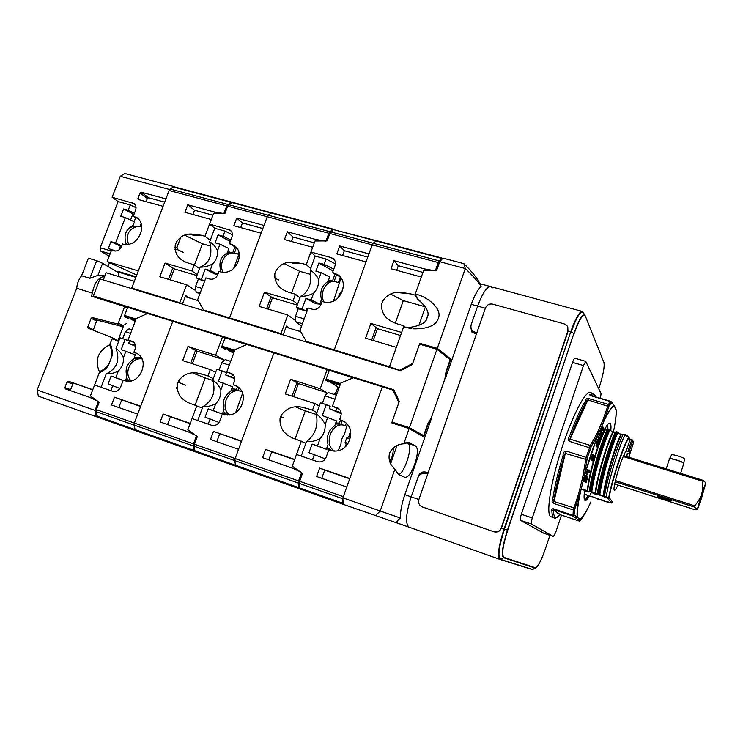 <?xml version="1.0" encoding="UTF-8"?>
<svg xmlns="http://www.w3.org/2000/svg" width="743" height="743" viewBox="0 0 743 743"><rect width="100%" height="100%" fill="white"/><g stroke="black" fill="none" stroke-linecap="round" stroke-linejoin="round"><path stroke-width="1.11" d="M476.709 333.124L472.752 331.034C470.988 329.14 470.505 326.901 471.294 324.329L477.638 306.107C482.513 293.011 486.934 286.529 490.882 286.659C486.934 286.529 482.513 293.011 477.638 306.107L485.355 308.252M427.81 473.82L425.897 473.365C422.089 472.808 419.368 474.359 417.752 478.009L411.185 496.863C405.827 513.859 405.149 523.973 409.142 527.196L499.816 559.358M472.966 331.304L476.43 333.923M592.515 496.788L590.146 496.593L592.264 496.733L605.461 501.59L611.517 502.974L607.737 498.293L598.691 494.717L594.103 493.826L590.648 491.727C592.152 482.021 594.744 470.941 598.44 458.496C602.174 446.162 605.666 436.522 608.916 429.584L608.303 429.398C605.053 436.327 601.551 445.967 597.818 458.31C594.131 470.728 591.539 481.808 590.035 491.532L587.667 491.039C588.985 474.647 599.62 439.791 605.239 429.946L605.963 429.593M612.826 502.5L609.167 497.587L607.737 498.293L608.693 498.014C611.155 481.956 622.792 446.645 628.764 437.014L623.071 434.525C616.783 447.444 606.845 479.774 604.523 496.175L598.709 494.346C600.27 484.631 602.898 473.532 606.585 461.059C610.319 448.688 613.783 439.011 616.969 432.036L616.356 431.85C613.17 438.807 609.706 448.475 605.972 460.855C602.276 473.319 599.657 484.417 598.096 494.141L595.663 493.64C597.121 477.247 607.746 442.299 613.216 432.38L609.037 429.426M584.109 495.507L584.592 494.234L586.571 494.847M594.103 493.826L595.208 493.445L591.753 491.662L588.419 491.977L586.125 491.234L587.211 490.854C588.911 477.052 592.728 461.598 598.663 444.472M605.824 429.63L604.533 429.194L605.582 429.695L608.424 429.24L605.239 429.946L604.365 429.5M602.127 496.426L603.232 496.055C604.848 479.634 615.473 444.602 620.786 434.655L617.127 431.887L613.216 432.38L613.811 432.036L612.492 431.618M621.826 434.497L620.507 434.061M592.264 496.733L594.242 497.346M594.484 497.457L597.53 498.962M597.781 499.082L598.375 499.277M598.617 499.324L600.214 499.305M599.963 499.25L601.951 499.853M602.192 499.974L605.201 501.46M605.452 501.581L607.941 501.822M607.7 501.766L609.687 502.379M609.938 502.5L610.402 502.732M628.903 437.2L629.943 439.8L626.275 451.066L629.59 451.54L629.971 453.518L633.51 442.717L632.711 440.803L629.126 451.707M617.879 485.077C616.263 488.653 615.13 490.38 614.47 490.278L614.294 490.148C612.028 488.634 622.625 454.038 626.275 451.066M629.971 453.518L627.306 453.202L626.804 456.639M598.821 444.026L604.533 429.203M588.419 491.977L583.729 489.061M596.415 494.578L595.208 493.445C596.675 477.025 607.3 442.085 612.771 432.212L609.362 429.565M608.443 429.231L607.272 429.584C604.059 436.429 600.613 445.939 596.926 458.125C593.285 470.384 590.741 481.315 589.273 490.909L590.026 491.903L591.753 491.662C593.239 482.077 595.802 471.136 599.443 458.84C603.121 446.664 606.557 437.153 609.762 430.299L609.306 429.528M613.95 432.027L615.315 432.027C612.167 438.909 608.749 448.456 605.071 460.669C601.431 472.966 598.849 483.916 597.326 493.519L598.078 494.522L599.815 494.281C601.366 484.677 603.957 473.718 607.598 461.403C611.275 449.19 614.684 439.642 617.814 432.751L616.476 431.683M629.888 440.07L628.866 437.711C623.005 447.184 611.591 481.817 609.167 497.587L608.693 498.014L604.523 496.175L605.285 497.151L606.242 496.826C608.601 480.359 618.594 447.88 624.872 434.924L624.436 434.265L621.975 434.469M604.449 497.188L603.688 496.24C605.304 479.867 615.919 444.816 621.241 434.822L617.414 432.017M628.485 436.512L628.866 437.711L628.337 436.41L624.436 434.265L621.631 434.544L620.405 433.977M553.516 536.576L543.913 533.288L520.453 520.295C519.979 519.645 520.276 517.63 521.345 514.258L572.537 362.408C573.494 359.677 574.265 358.293 574.85 358.237L585.744 361.349L583.478 365.547L532.285 517.964C531.208 521.345 530.892 523.36 531.329 524.001L553.516 536.576L555.783 532.146L561.457 515.122M600.353 398.285L601.087 393.744L585.744 361.349M702.553 481.213L702.85 480.257L705.85 482.801L701.726 497.569L697.593 509.131L694.333 507.023L694.659 505.834C698.151 501.711 700.435 497.912 701.513 494.42C702.664 490.947 703.008 486.544 702.553 481.213L623.256 456.555M694.621 509.624L697.38 509.261L701.513 494.42L705.85 482.801M657.676 496.575L657.704 496.491C658.122 495.813 671.338 500.132 671.263 500.921L671.235 500.996C670.753 501.655 657.713 497.392 657.676 496.575M701.55 494.903L698.671 505.342L701.689 497.104L704.559 486.684L701.55 494.903M671.57 454.948L669.592 458.626M669.768 500.095L659.654 496.761M670.232 500.327L670.855 500.875C670.344 501.404 659.217 497.754 659.199 497.067L669.684 500.485C669.285 500.903 660.369 497.986 660.36 497.438L661.521 497.355M683.783 463.483L683.811 463.381C684.201 462.35 669.954 457.79 669.471 458.83L669.434 458.96M683.848 463.27L683.857 463.195C684.247 462.183 670.251 457.679 669.564 458.645L669.499 458.756M671.57 454.92L671.626 454.809C672.276 453.945 684.591 457.855 684.424 458.877L684.414 458.942M668.468 499.705L661.493 497.596M439.707 261.685L443.004 258.118L463.892 263.672C471.666 271.251 477.034 277.928 479.987 283.705L481.092 286.445C477.656 281.142 472.39 275.17 465.285 268.529L439.707 261.685L436.596 270.489L423.621 270.498L415.281 293.987L417.315 298.9C426.714 306.84 429.974 313.063 427.086 317.586C426.556 322.778 419.879 326.177 407.071 327.784L406.941 327.83M409.096 527.177L342.811 504.191L342.913 497.847L382.329 386.806L393.066 390.159L394.477 391.199M411.668 328.685L403.588 326.929L389.443 366.763L390.669 367.757L389.443 366.763L400.849 370.599M428.191 472.706L425.275 472.019C422.098 471.554 419.841 472.845 418.495 475.891L411.185 496.863C405.827 513.859 405.149 523.973 409.142 527.196L397.254 522.979C395.963 522.617 396.994 520.964 400.347 518.01L380.202 511.008L394.904 469.112C390.029 464.802 388.199 459.685 389.416 453.759L389.815 452.617C392.592 447.212 397.245 444.268 403.783 443.785L409.105 428.637L391.728 422.851L398.88 402.585L393.066 390.159M375.354 515.735L380.202 511.008L342.913 497.847M430.383 419.423L431.005 419.628L427.727 425.191L423.659 436.838L409.105 428.637M403.783 443.785L408.65 442.447L415.142 445.716C422.015 448.67 411.204 480.182 404.406 477.127L398.406 474.48L394.904 469.112M400.347 518.01C400.263 511.639 401.749 503.856 404.814 494.662L418.876 499.51M431.005 419.628L404.814 494.662M445.113 377.509L445.661 377.667L471.257 304.333C474.443 295.621 477.721 289.659 481.092 286.445M476.337 334.201L471.805 331.982L470.579 326.381L477.638 306.107L471.257 304.333M499.928 559.395L531.969 569.444L499.9 559.386L409.198 527.214M425.275 472.019L426.863 472.873L423.139 473.3M426.863 472.873L428.042 473.152M472.158 332.307L471.591 329.446M412.913 328.824C428.85 329.177 437.543 324.895 438.983 315.961C440.172 307.667 427.782 296.829 415.281 293.987M463.892 263.672L465.285 268.529L437.293 348.318L419.786 343.331L421.105 344.603M400.18 370.051L412.718 363.355L419.786 343.331M492.386 287.875L490.882 286.659L479.959 283.705M437.293 348.318L450.825 359.045L448.726 358.442M445.661 377.667L446.803 370.543L450.825 359.045M398.722 474.619C404.536 472.808 412.541 448.159 408.687 443.952L405.938 442.642M397.013 445.568L390.66 463.641M442.02 258.072L376.302 240.593L372.187 244.846L329.836 233.506L333.468 229.615L376.534 240.741L373.116 243.24L368.918 253.883L339.718 245.97L336.83 253.911L366.03 261.907L334.248 349.916L372.187 244.846L438.221 262.53L441.453 258.35L442.215 258.22L442.178 259.019M341.037 277.687L334.554 273.155L338.919 275.421C343.136 279.275 344.315 284.179 342.477 290.132L341.696 292.278C337.963 300.191 332.084 303.432 324.069 301.992L322.035 301.407L320.865 304.611C319.072 308.401 316.267 309.952 312.441 309.255L308.169 308.001L299.977 330.44L306.32 341.381L334.248 349.916L335.669 350.947L334.248 349.916L389.443 366.763L396.335 347.362L365.593 338.186L370.878 323.437L377.463 328.685L400.551 335.483M335.864 392.945L337.981 387.066L330.384 382.199L330.672 381.391M334.359 394.533L335.483 392.824L337.09 393.335M336.421 395.192L328.137 392.545L325.044 395.935L322.36 403.393M316.36 414.12C318.413 425.925 315.106 435.092 306.441 441.639C311.196 441.946 315.729 440.971 320.057 438.723C323.679 434.72 325.388 429.983 325.165 424.485C323.214 420.157 320.279 416.702 316.36 414.12L320.456 402.771L326.261 404.656L322.332 415.569L336.505 420.882L334.814 425.6C328.387 430.262 326.131 436.578 328.034 444.537L326.335 449.264L312.079 444.063L308.977 452.682L325.285 458.877M306.441 441.639L301.231 456.091M339.597 419.674L340.786 416.34C341.799 412.718 340.842 409.95 337.898 408.056L332.465 406.198L340.786 383.054L353.399 377.76L382.329 386.806L349.777 478.511L319.629 468.09L316.611 476.523L346.749 487.036L343.331 496.668L299.643 481.278L302.466 473.412L292.287 466.158L296.503 454.465L317.493 461.682C321.45 462.583 324.347 461.059 326.186 457.112L328.796 449.821L330.895 450.537C339.189 452.394 345.254 449.199 349.099 440.952L349.897 438.704C352.033 430.959 349.925 425.107 343.572 421.151L339.597 419.674L345.151 422.108M295.751 468.629L298.296 470.607M295.5 469.316L295.714 468.731M339.997 385.245L330.384 382.199M373.246 340.48L377.463 328.685M390.53 294.052L403.31 300.609L395.332 323.019M438.221 262.53L435.296 270.824L424.197 268.864L393.948 260.663L398.313 265.706L396.678 270.294M398.313 265.706L422.943 272.402M299.643 481.278L299.754 488.903L342.811 504.181L299.754 488.903M343.201 504.321L342.894 498.785L299.234 483.368M370.878 323.437L401.629 332.446L403.978 325.833L405.715 327.533M403.31 300.609L425.423 306.859L418.848 325.48M425.395 306.822L420.278 301.101M417.009 297.451L414.891 295.073L421.3 277.037L391.05 268.752L393.948 260.663M335.827 422.767L339.272 423.38L339.049 424.002M329.883 449.599L329.697 450.128M338.074 422.981L339.272 423.38L340.433 420.129M332.465 406.198L339.579 409.393M403.978 325.833L399.799 324.617C387.214 321.282 381.14 314.503 381.568 304.277L382.738 301.008C387.298 294.228 393.79 291.386 402.204 292.491L410.712 293.903L397.524 292.547M414.891 295.073L410.712 293.903M375.977 327.969L371.676 340.006M299.643 488.838L298.983 488.606L299.308 487.714M424.197 268.864L425.507 270.498M321.765 478.316L324.691 470.133L349.684 478.771M319.629 468.09L324.691 470.133M339.198 387.456L337.981 387.066M341.223 413.693L329.316 408.659L341.139 412.755M328.759 449.933L326.669 448.326M326.261 404.656L330.143 406.356L329.316 408.659M325.165 424.485L327.737 417.343M312.079 444.063L317.475 445.893L320.057 438.723M312.431 459.945L314.335 454.632M317.475 445.893L326.335 449.264M335.827 410.647L336.7 408.223M335.009 399.13L325.044 395.935M346.34 423.064L345.393 425.702L344.102 425.284C331.462 421.392 322.908 445.586 334.972 451.224M342.04 420.807L340.749 424.42M339.625 424.142L335.399 423.965M327.106 447.11L331.35 450.685M331.462 450.379L334.257 451.196M389.75 461.672C392.313 457.409 393.465 452.812 393.205 447.88M346.006 446.181L346.359 444.463L347.13 444.76M350.594 430.931L348.764 436.884L350.297 437.423M349.043 436.93L350.807 433.782M346.359 444.463L345.124 442.354L347.947 443.46M344.947 447.258L346.117 444.314M338.111 450.899L341 443.998C340.981 440.543 342.105 437.404 344.362 434.581L347.371 424.104M348.764 436.884L346.684 437.989L345.124 442.354M349.73 439.187L346.684 437.989M329.836 233.506L327.134 240.89L314.976 240.992L310.927 252.026L315.236 256.047L326.093 259.047L324.162 264.35L333.783 269.124M300.469 296.355L296.457 307.296L298.287 308.698L305.958 310.964L302.076 308.949L305.93 298.435L315.924 303.738L319.787 304.101L321.44 299.578C319.583 291.525 321.775 285.488 328.034 281.458L329.678 276.953L321.125 272.653L318.636 279.479C318.849 284.931 317.196 289.473 313.667 293.095C309.469 295.37 305.076 296.466 300.469 296.355C308.967 292.018 312.181 283.241 310.11 270.034L315.236 256.047M302.429 323.725L295.603 321.682L295.51 316.295L298.287 308.698M295.603 321.682L301.305 325.861L301.147 327.226M213.482 431.395L241.549 441.101L273.907 352.916L235.15 458.561L238.549 449.292L210.483 439.503L213.482 431.395L241.466 441.351M195.14 451.781L235.615 466.14L234.788 460.614L235.15 458.561L194.462 444.221L194.137 446.264L195.14 451.781L298.732 488.541L235.624 466.149L234.788 460.614L235.15 458.561L298.602 480.916L298.277 487.473L298.983 488.625M335.437 263.858L326.093 259.047M268.855 459.871L271.771 451.855L294.599 459.75M295.955 407.071L305.289 410.823L295.11 438.964M194.462 444.221L197.276 436.661L187.858 429.798L192.047 418.55L211.606 425.275C215.294 426.101 218.043 424.615 219.854 420.817L222.445 413.805L224.405 414.473C232.141 416.173 237.89 413.052 241.67 405.111L242.459 402.957C244.633 395.313 242.655 389.666 236.525 386.007L233.163 384.809L234.351 381.596C235.392 378.011 234.482 375.336 231.621 373.59L226.745 371.946L235.011 349.674L246.955 344.492L327.161 369.559L320.233 388.728L290.606 379.264L298.398 383.574L326.632 392.61L325.694 395.22M298.398 383.574L293.634 396.669M305.875 443.2L297.293 439.782C285.173 436.011 279.424 428.925 280.046 418.532L281.244 415.244C286.9 407.378 294.971 404.963 305.447 408.009L312.487 410.182L316.917 412.579M301.314 441.138L294.692 459.471L265.613 449.422L262.604 457.688L295.519 469.27M298.602 480.916L301.667 472.409L291.683 467.83M290.606 379.264L285.256 393.948L314.874 403.57L312.487 410.182M334.554 273.155L332.52 272.588L335.037 265.678C335.91 262.892 335.381 260.589 333.431 258.759L333.858 259.168M310.927 252.026L331.276 257.626L333.431 258.759M316.49 414.501L305.289 410.823M319.276 406.04L314.874 403.57M320.233 388.728L326.632 392.61M327.161 369.559L329.103 370.85L325.759 380.11L328.852 382.088L329.27 380.945M294.887 469.037L298.974 470.923M339.718 245.97L344.343 250.707L342.607 255.49M271.771 451.855L265.613 449.422M344.343 250.707L367.766 257.078M332.362 281.337L328.555 280.046M334.954 274.204L332.446 281.105L328.722 280.055M307.788 309.051L306.775 308.735L305.958 310.964M310.463 343.247L306.32 341.381M304.193 318.886L295.51 316.295M302.076 308.949L296.457 307.296M324.162 264.35L318.886 262.994L315.896 271.176L321.125 272.653M318.886 262.994L333.115 270.963M319.806 304.054L320.679 305.085M313.667 293.095L311.159 299.958L319.787 304.101M311.159 299.958L305.93 298.435M310.11 270.034C313.908 272.319 316.741 275.477 318.636 279.479M336.495 274.984L332.52 272.588M292.036 396.149L296.847 382.924M323.948 301.964C319.267 293.429 325.657 280.77 334.239 281.448L338.353 282.498L340.266 277.213M334.136 281.448L336.486 274.975M321.087 303.989L320.252 302.838M328.109 281.272L330.394 281.216M341.752 292.129L343.285 286.631M333.486 301.194L341.074 277.733M341.557 292.083L339.551 293.429L338.306 297.739M340.898 294.098L339.551 293.429M333.143 229.113L271.817 212.795L268.223 215.219L267.229 216.742L227.683 206.155L228.695 204.659L232.438 202.319L272.114 212.962L271.084 213.009L268.223 215.219L267.229 216.742L263.988 225.445L236.72 218.061L233.85 225.714L261.109 233.181L229.531 317.93L267.229 216.742L328.833 233.237L332.465 229.346L333.616 229.494M236.831 247.846L231.333 244.224L234.751 245.868C239.135 249.49 240.361 254.347 238.438 260.468L237.658 262.53C233.999 270.164 228.417 273.322 220.912 272.003L219.018 271.455L217.857 274.548C216.102 278.198 213.436 279.712 209.851 279.071L205.867 277.901L197.722 299.513L203.48 309.97L229.531 317.93L231.277 319.044L229.531 317.93L280.984 333.644L282.572 334.721M233.673 353.259L227.172 349.554L227.46 348.773M230.674 361.358L225.231 359.612L221.795 362.742L219.129 369.93M212.767 380.11C216.009 391.923 212.721 400.756 202.913 406.607C207.371 406.848 211.653 405.873 215.758 403.681C219.445 399.873 221.135 395.313 220.838 389.982C219.083 385.849 216.399 382.552 212.767 380.11L216.826 369.187L222.25 370.943L218.349 381.447L232.475 386.731L230.804 391.264C224.237 395.657 221.99 401.731 224.061 409.495L222.463 413.814M202.913 406.607L197.74 420.51M234.221 351.783L227.172 349.554M268.26 309.134L272.449 297.776L297.274 305.085M280.984 333.644L287.829 314.976L294.599 319.954L295.528 317.419M284.151 263.598L299.55 271.251L291.516 293.113L295.435 294.256L299.921 297.841M328.833 233.237L325.908 241.215L315.552 239.422L287.337 231.779L292.983 237.026L291.349 241.456M292.983 237.026L314.298 242.831M283.185 334.907L286.426 326.066L289.556 328.276M297.618 304.138L293.095 300.627L295.435 294.256M310.658 268.548L306.292 264.657L312.664 247.289L284.458 239.571L287.337 231.779M231.667 388.933L234.946 389.081L236.404 389.546L236.181 390.14M234.992 389.091L236.404 389.546L237.472 386.648M208.189 424.104L210.083 418.987L219.027 422.433M210.083 418.987L205.077 417.176L208.161 408.873L222.352 414.046L213.195 410.582L215.758 403.681M291.535 293.123C279.805 290.03 274.241 283.566 274.854 273.74L276.015 270.601C280.204 264.285 285.999 261.499 293.411 262.233L302.401 263.561L293.355 263.208L289.724 262.39M293.095 300.627L264.434 292.222L272.449 297.776M287.829 314.976L259.177 306.422L264.434 292.222M306.292 264.657L302.401 263.561M310.89 274.455L299.55 271.251M270.907 297.051L266.626 308.642M195 451.716L194.499 451.53M315.552 239.422L317.14 240.973M216.789 441.704L219.696 433.828M233.163 384.809L238.011 386.862M226.745 371.946L233.265 374.834M234.807 378.754L225.566 374.927L234.732 377.992M225.268 414.724L222.9 412.634M222.25 370.943L226.392 372.707L225.566 374.927M220.838 389.982L223.383 383.1M213.195 410.582L208.161 408.873M231.649 376.775L232.485 374.518M229.271 365.147L221.795 362.742M241.856 391.171L240.165 391.106C228.231 387.614 219.278 407.703 229.578 415.021M238.949 387.567L237.853 390.539M236.553 390.224L231.184 390.233M223.374 411.353L227.525 415.077M283.659 417.798L280.733 416.647M235.596 412.82L242.673 393.056M242.404 403.115L240.862 406.932M227.683 206.155L225.008 213.269L213.575 213.464L209.554 224.089L214.773 228.277L224.925 231.082L223.002 236.19L230.832 239.961M220.123 271.771L220.662 270.331C218.646 262.483 220.829 256.66 227.219 252.861L228.844 248.515L219.993 244.196L217.513 250.781C217.81 256.075 216.157 260.449 212.582 263.904C208.597 266.124 204.436 267.201 200.108 267.136C209.675 263.328 212.869 254.868 209.684 241.754L214.773 228.277M200.108 267.136L196.124 277.687L198.325 279.164L195.558 286.492L195.994 291.804L199.718 294.219M114.478 397.18L140.687 406.235L172.794 321.31L134.334 423.036L137.706 414.12L111.506 404.981L114.478 397.18L140.594 406.477M194.174 451.438L135.319 430.559L134.622 429.454L134.334 423.036L193.496 443.887L193.57 450.351L194.192 451.447L194.629 451.168M232.383 234.797L224.925 231.082M167.565 424.541L170.453 416.823L190.152 423.631M192.939 373.079L205.226 377.955L195.093 405.149M96.358 409.662L96.088 411.65L97.519 417.139L135.3 430.55L134.046 425.042L134.334 423.036L96.358 409.662L99.144 402.372L90.405 395.87L94.565 385.032L112.834 391.32C116.289 392.081 118.908 390.632 120.672 386.964L123.245 380.212L125.075 380.834C132.319 382.394 137.789 379.357 141.486 371.695L142.275 369.624C144.486 362.138 142.656 356.696 136.796 353.306L133.879 352.275L135.059 349.182C136.118 345.662 135.272 343.09 132.523 341.464L128.093 339.978L136.285 318.515L147.616 313.444L222.482 336.839L215.609 355.293L187.97 346.461L197.081 351.133L223.448 359.575L222.519 362.092M197.081 351.133L192.353 363.754M202.356 408.102L193.069 404.461C181.766 400.951 176.509 394.208 177.289 384.233L178.478 381.075C183.855 373.571 191.332 371.147 200.916 373.822L207.919 375.939L213.315 378.624M196.821 405.734L190.245 423.371L163.135 413.99L160.144 421.95L191.889 433.123M193.496 443.887L196.533 435.704L187.255 431.404M187.97 346.461L182.657 360.596L210.288 369.577L207.919 375.939M231.333 244.224L229.438 243.695L231.937 237.036C232.847 234.166 232.29 231.872 230.256 230.154L230.627 230.46M209.554 224.089L230.256 230.154M212.944 380.49L205.226 377.955M215.656 372.327L210.288 369.577M215.609 355.293L223.448 359.575M222.482 336.839L224.878 338.251L221.553 347.167L225.361 349.331L225.761 348.235M191.118 432.835L193.663 434.023M236.72 218.061L242.441 222.974L240.713 227.59M170.453 416.823L163.135 413.99M242.441 222.974L262.836 228.528M232.68 252.945L227.627 251.766M234.983 246.778L232.698 252.871L228.296 251.738M207.761 311.856L203.48 309.97M200.155 293.048L195.994 291.804M201.92 288.386L195.558 286.492M204.678 281.049L198.325 279.164M196.124 277.687L204.734 280.91M223.002 236.19L218.08 234.918L215.098 242.812L219.993 244.196M218.08 234.918L230.274 241.447M201.381 279.229L205.198 269.087L215.814 274.492L217.829 274.622M212.582 263.904L210.093 270.517L217.978 274.213M210.093 270.517L205.198 269.087M209.684 241.754C213.204 243.927 215.814 246.936 217.513 250.781M233.729 246.128L229.438 243.695M190.7 363.216L195.474 350.473M223.114 272.412C218.581 264.267 224.488 252.685 232.986 252.954L237.825 254.05L238.782 251.506M234.416 253.029L236.441 247.614M226.374 253.298L230.079 252.871M278.606 279.935L274.371 277.891M239.255 253.669L233.618 268.567M174.484 186.985L173.323 186.985L170.203 189.028L169.153 190.477L226.745 205.904L230.729 202.263L231.946 202.356M133.777 289.25L131.743 288.061L169.153 190.477M135.189 321.394L130.712 319.035L130.991 318.283M131.985 329.781L129.022 328.833L125.307 331.731L122.66 338.659M115.992 348.337C120.255 360.141 117.004 368.658 106.221 373.878C110.41 374.073 114.459 373.097 118.369 370.952C122.093 367.339 123.775 362.937 123.403 357.754C121.833 353.798 119.363 350.659 115.992 348.337L120.022 337.805L125.093 339.449L121.22 349.581L135.291 354.81L133.629 359.185C126.951 363.327 124.722 369.187 126.932 376.766L125.353 380.927M106.221 373.878L101.085 387.279M135.505 320.549L130.712 319.035M170.156 279.842L174.308 268.892L196.932 275.551M131.743 288.061L179.815 302.745L186.614 284.764L194.731 290.039L195.65 287.597M184.738 235.225L202.449 243.778L194.434 264.982M226.745 205.904L223.847 213.594L214.142 211.941L187.775 204.799L194.517 210.232L192.901 214.504M194.517 210.232L212.897 215.229M97.519 417.139L194.183 451.438M182.434 304.119L185.648 295.593L189.4 297.952M179.815 302.745L181.71 303.896M197.276 274.641L191.843 270.935L194.164 264.796L199.57 268.576M210.223 240.333L204.947 236.265L211.272 219.529L184.914 212.312L187.775 204.799M134.334 357.327L138.43 357.364L140.213 357.912L140 358.479M138.532 357.383L140.213 357.912L140.771 356.464M110.856 390.642L112.732 385.71L119.911 388.459M112.732 385.71L108.06 384.01L111.116 376.014L123.115 380.555M194.164 264.796L190.524 263.737C179.555 260.858 174.456 254.691 175.218 245.236L176.37 242.209C180.15 236.404 185.248 233.683 191.666 234.054L201.307 235.252L193.83 235.262L188.898 234.277M191.843 270.935L165.067 263.078L174.308 268.892M186.614 284.764L159.847 276.767L165.067 263.078M204.947 236.265L201.307 235.252M210.854 246.156L202.449 243.778M172.72 268.167L168.475 279.34M214.142 211.941L215.916 213.417M118.806 407.526L121.694 399.938M133.879 352.275L138.235 354.105M128.093 339.978L134.065 342.588M135.532 346.219L128.623 343.415L135.467 345.579M127.963 381.382L125.966 379.32M125.093 339.449L129.44 341.269L128.623 343.415M123.403 357.754L125.929 351.123M111.116 376.014L115.824 377.611L118.369 370.952M115.824 377.611L123.18 380.37M134.316 345.133L134.854 343.712M130.592 333.431L125.307 331.731M140.121 358.507L142.238 358.99C131.093 356.724 122.874 373.181 131.325 381.066M141.876 358.219L141.634 358.85M139.758 358.423L133.805 358.711M126.486 377.955L129.496 381.354M176.76 388.57L177.679 387.837L176.704 387.558M185.657 385.153L179.565 382.794L178.803 380.295M179.565 382.794L177.995 382.357M142.377 369.336L140.548 373.72M104.503 276.247C98.085 277.603 94.064 283.25 92.448 293.169L76.705 288.265L37.15 389.991L95.039 410.415L96.014 416.619L38.348 396.158L37.15 389.991M120.264 176.277L124.852 173.5L173.973 186.558L169.553 189.456L120.264 176.277L112.109 197.239L133.907 203.498C135.96 205.114 136.508 207.371 135.57 210.26L133.276 216.194L137.018 217.736C141.597 221.256 142.851 226.216 140.78 232.624L140.018 234.621C136.285 242.274 130.759 245.478 123.44 244.224L122.558 243.964L121.592 246.453C119.874 249.982 117.338 251.45 113.976 250.865L111.552 250.15L107.131 261.582L136.749 275.012M109.184 256.279L100.667 251.05L100.212 247.744L118.137 201.557L112.109 197.239M107.976 266.505L109.388 262.864M88.398 258.202L81.581 275.737L89.866 278.272L96.692 260.682L88.398 258.202M76.705 288.265C77.161 283.445 78.786 279.275 81.581 275.737M92.448 293.169L91.305 296.123L124.657 306.553L118.304 323.112L117.06 323.864L92.355 317.577L97.816 320.298L122.354 326.548L123.589 325.815L117.719 341.139L117.413 340.192L112.109 337.638M117.719 341.139L112.379 338.576L112.026 337.601L88.194 328.22L87.785 326.957L91.129 318.31L92.355 317.577M112.379 338.576L109.527 344.863C98.002 351.021 94.593 359.909 99.302 371.537C102.636 370.581 105.775 368.119 108.71 364.154L108.274 365.807C105.357 369.392 102.367 371.667 99.321 372.624L99.302 371.537M99.321 372.624L92.782 389.676L68.319 381.224L92.717 389.852M95.039 410.415L98.466 401.461L89.81 397.421L65.356 388.886L64.873 387.558L67.046 381.939L68.319 381.224M169.553 189.456L165.94 198.883L141.309 192.205L148.591 197.759L164.686 202.133M107.131 261.582L138.319 270.907L162.884 206.833L162.624 206.21L138.226 199.486L137.947 198.362L140.037 192.948L141.309 192.205M96.014 416.619L97.268 417.046M110.28 344.037C111.859 347.176 112.49 351.03 112.184 355.609L108.274 365.807M124.657 306.553L127.424 308.057L124.23 316.397L128.641 318.719L129.05 317.67M126.542 323.354L124.675 324.802L126.542 323.354M141.207 223.374L140.065 226.346M115.592 251.06L108.302 248.487L110.948 241.633L121.443 246.815M118.137 201.557L130.266 204.91L136.034 207.715M134.409 213.26L128.195 210.26L123.598 208.978L133.963 214.421M96.692 260.682L102.608 263.301L117.775 272.337L118.443 271.464L136.071 276.777M118.36 276.442L118.443 271.464M104.605 275.978L101.875 275.151L97.937 275.356L89.866 278.272M102.608 263.301L97.937 275.356M130.266 204.91L128.195 210.26M123.598 208.978L120.775 216.278L125.372 217.569L115.546 242.97L110.948 241.633M112.89 249.834L112.639 250.475M125.372 217.569L134.464 221.897L133.108 225.408C125.827 229.169 123.487 235.252 126.069 243.648L125.697 244.623M121.824 245.849L115.546 242.97M135.7 217.634L134.112 221.73M138.82 219.259L134.167 216.436M133.276 216.194L136.183 217.875M140.037 192.948L147.337 198.483L146.111 201.687M70.78 390.781L70.622 389.676L72.777 384.103L74.04 383.397M89.81 397.421L94.547 399.158M112.184 355.609L108.71 364.154M93.228 330.208L96.599 321.032L97.816 320.298M111.394 357.142C111.933 352.238 111.301 348.142 109.527 344.863M147.337 198.483L148.591 197.759M128.567 244.475C125.604 234.686 128.725 228.63 137.938 226.29L141.792 226.699M127.099 230.293C129.189 227.925 131.78 226.606 134.864 226.346M180.855 237.017L176.983 247.205L174.726 247.196M183.679 252.555L177.744 249.759L176.983 247.205M177.744 249.759L174.716 249.462M395.007 423.937L392.016 422.033L399.279 401.461L393.809 389.769L93.349 295.918L99.933 278.904L93.349 295.918L96.525 297.618L147.43 313.527M99.933 278.904L400.523 370.766L412.328 364.469L419.507 344.13L436.949 349.284L450.156 359.705L446.079 371.37L444.899 378.819L431.219 418.012L427.764 423.807L423.64 435.621L419.163 434.172M392.016 422.033L409.449 427.652L436.949 349.284M134.344 281.281L106.138 272.746L103.101 279.87M300.674 331.638L286.009 327.199M198.353 300.664L185.239 296.689M106.138 272.746L103.351 279.953M223.021 337.155L246.76 344.576M327.589 369.847L353.194 377.853M393.428 390.428L394.227 390.679M340.573 383.639L326.131 379.079M234.797 350.241L221.925 346.173M136.08 319.063L124.601 315.441M340.285 384.428L325.852 379.868M234.509 351.002L221.646 346.935M135.793 319.796L124.322 316.174M409.449 427.652L423.64 435.621M422.312 506.921L493.696 531.682C497.225 532.508 499.742 531.245 501.265 527.892L567.94 330.951L567.253 326.019L564.178 323.883L492.674 304.138C489.303 303.562 486.888 304.853 485.43 308.02L418.885 499.491C418.04 502.862 419.108 505.314 422.08 506.837L422.173 506.875M422.609 507.051L493.928 531.774C497.448 532.61 499.965 531.347 501.488 527.994L568.089 331.257L570.68 331.972L504.497 529.035C498.99 546.532 497.606 556.637 500.336 559.358L532.341 569.417L535.462 568.07M567.791 326.966L567.94 330.951M551.891 510.497C550.907 509.494 551.352 508.899 553.229 508.741L553.321 509.921L551.891 510.497C551.956 514.481 552.588 516.877 553.767 517.695L550.684 516.664C545.938 514.017 550.461 483.582 561.197 450.1C571.878 416.582 585.363 390.604 590.304 392.601L593.416 393.511L590.666 394.459C589.385 394.672 589.487 395.109 590.982 395.768L591.409 395.722M616.244 412.69L616.226 410.275L614.303 405.873L611.777 402.585L609.214 405.437L603.91 421.235L599.053 432.361L591.317 446.385L587.323 457.762L583.979 477.749L580.654 491.281L574.599 509.689L574.079 514.927L579.884 519.218L580.506 520.629L583.97 515.178M591.382 492.47C588.558 498.089 586.478 500.773 585.15 500.503C583.933 500.02 583.766 496.677 584.639 490.491M596.824 446.952L597.205 445.939M599.406 440.274L598.589 440.432L597.233 444.518L597.27 445.819L597.716 445.28L599.09 441.017L597.762 446.106L598.468 444.992L599.722 439.522M600.65 437.321L601.068 436.373M601.811 434.711L607.05 425.163C610.198 421.216 611.452 422.99 610.82 430.494M600.344 431.154L601.431 431.488L601.449 435.119L600.669 433.763L599.582 433.429L599.257 434.414L600.251 436.122L601.328 436.457L601.746 431.014L603.418 430.151L603.901 428.702L602.945 426.919L601.858 426.593L601.533 427.569L602.304 428.971L600.771 429.844L600.363 433.671M599.582 437.023L598.505 436.698L598.18 437.673L599.183 439.354L600.26 439.689L600.585 437.209L600.409 438.435L599.582 437.023L599.257 438.008L600.26 439.689M600.585 437.209L599.49 436.995M596.731 445.651L597.762 446.106M599.053 439.94L597.753 439.754L596.601 442.41L596.072 445.308L597.27 445.819M593.833 454.354L592.747 454.01L591.224 458.598L590.899 459.583L591.985 459.926L593.109 458.143L592.71 460.939L594.549 455.403L593.434 457.168L593.833 454.354L591.985 459.926M591.744 459.843L591.632 460.595L592.71 460.939M588.614 470.096L587.527 469.743L587.193 470.737L589.385 472.464L589.682 470.068L589.524 471.257L588.614 470.096L588.28 471.081L589.385 472.464M589.682 470.068L588.558 470.078M587.1 475.864L585.809 475.724L584.574 478.622L584.072 481.445L585.252 481.91L587.156 477.08L587.537 477.535L586.088 482.411L587.927 476.867L587.314 476.124L585.503 481.065L586.636 476.449L585.252 481.91M584.927 481.808L586.088 482.411M587.704 472.214L586.617 471.87L586.348 472.687L586.283 473.997L587.369 474.35L587.704 472.214L587.369 474.35M611.025 401.517L608.35 404.396L602.907 420.204L597.028 433.494L590.36 445.438L586.153 457.363L582.596 477.814L578.583 493.946L573.29 509.949L572.992 516.079L578.732 520.1L579.986 519.673C582.438 518.159 585.735 512.976 589.877 504.135L590.871 501.915M578.732 520.1L579.261 521.075L580.534 520.62L579.252 521.066L560.575 514.815M574.274 515.596L572.992 516.079L553.377 509.531L560.528 514.806L559.832 514.927M579.252 521.066L560.491 514.788L559.59 515.243C556.888 517.797 555.086 518.688 554.194 517.908M552.653 499.974C551.678 501.349 552.003 502.5 553.619 503.42L554.083 499.565L552.653 499.974C554.324 487.631 557.844 472.678 563.203 455.106C562.674 453.258 563.603 451.893 565.98 451.01L587.323 457.762M569.417 436.531C567.81 438.593 567.745 440.181 569.231 441.305L570.596 437.209L569.417 436.531C575.491 419.99 581.054 407.805 586.097 399.985C585.549 399.037 586.413 398.564 588.67 398.554L608.35 404.396L609.214 405.437M586.097 399.985L586.961 401.257L588.67 398.554M611.777 402.585L610.857 401.387L591.214 395.61M591.474 395.666L590.666 394.459M563.203 455.106L564.476 455.468L565.98 451.01M584.778 500.253L587.852 497.847L585.456 500.039M607.895 429.203L607.793 425.637L607.096 425.089M585.122 500.178L588.085 495.609M602.304 428.971L603.381 429.296L601.858 430.178L601.431 431.488M600.771 429.844L601.858 430.178M601.533 427.569L602.619 427.903L603.381 429.296M602.945 426.919L602.619 427.903M599.257 434.414L600.344 434.748L601.328 436.457M600.669 433.763L600.344 434.748M597.632 444.908L598.802 440.794L597.456 444.853M598.18 437.673L599.257 438.008M596.072 445.308L597.158 445.642M596.072 444.806L597.158 445.141M596.146 444.175L597.233 444.518M596.35 443.255L597.437 443.59M596.601 442.41L597.688 442.744M596.87 441.593L597.957 441.927M597.168 440.813L598.254 441.147M597.502 440.097L598.589 440.432M597.753 439.754L598.839 440.088M597.502 444.082L597.994 444.23M597.604 443.608L598.18 443.785M597.948 442.456L598.552 442.642M598.124 441.946L598.691 442.122M598.338 441.416L598.812 441.565M593.722 455.143L594.549 455.403M591.224 458.598L592.31 458.942M592.125 457.214L593.202 457.558M592.422 454.995L593.508 455.338M587.193 470.737L588.28 471.081M586.348 472.687L587.434 473.04M586.227 477.833L586.784 478.009M584.89 481.928L585.967 482.272M584.072 481.445L585.159 481.798M584.063 480.981L585.15 481.334M584.128 480.377L585.215 480.73M584.332 479.467L585.419 479.82M584.574 478.622L585.66 478.966M584.908 477.638L585.995 477.981M585.205 476.839L586.292 477.192M585.549 476.105L586.636 476.449M585.809 475.724L586.896 476.077M585.521 480.136L586.023 480.303M585.679 479.486L586.264 479.672M585.986 478.501L586.589 478.696M532.815 569.407L535.118 568.051L503.605 557.733L499.853 559.368C497.151 556.553 498.553 546.384 504.07 528.886L507.46 530.112L573.902 333.486L571.098 332.13C576.958 315.998 581.119 309.552 583.589 312.775L584.425 314.856L582.252 311.41C579.336 311.586 575.481 318.441 570.68 331.972L504.07 528.886L501.265 527.892M581.342 311.995L583.255 312.515L584.184 314.8M545.65 548.037L545.65 548.046C541.275 560.556 537.848 567.123 535.369 567.763L536.056 567.773C538.824 565.228 542.019 558.652 545.659 548.046L549.894 535.332L545.65 548.037M603.966 362.231L603.957 362.203C604.746 366.726 603.167 375.141 599.22 387.474L599.22 387.484C603.167 375.039 604.737 366.698 603.938 362.454L585.224 315.803C582.995 312.914 579.224 318.812 573.902 333.486L507.701 530.205C502.77 545.864 501.497 554.928 503.903 557.389L535.369 567.763M574.116 333.644C579.354 319.193 583.069 313.388 585.261 316.221M603.938 362.454L585.27 315.905M582.809 311.763L583.571 312.747M507.701 530.205L507.46 530.112C502.454 546.031 501.163 555.235 503.605 557.733L503.903 557.389M586.803 494.959L589.134 496.101M586.125 491.234L582.614 489.498M629.943 439.8L631.569 440.302L631.866 439.652L629.674 438.983L632.163 439.782L632.711 440.803L631.569 440.302L627.872 451.558M629.925 453.629L628.987 457.316L629.925 453.62M597.818 458.31L596.926 458.125M598.44 458.496L599.443 458.84M605.972 460.855L605.071 460.669M606.585 461.059L607.598 461.403M632.739 440.441L633.556 442.475M474.907 332.427L475.966 333.746M553.498 536.567L543.895 533.279M531.329 524.001L520.453 520.295M532.285 517.964L521.345 514.258M583.478 365.547L572.537 362.408M694.659 505.834L615.418 480.563M702.804 480.257L623.656 455.673M694.686 509.642L614.665 484.046L694.649 509.642M694.333 507.023L615.148 481.743M670.892 500.801L669.842 500.336M684.424 458.877L683.811 463.381L680.597 473.347M659.199 497.067L660.332 497.178M669.712 500.429L668.681 499.946M406.625 442.93L415.142 445.716M407.851 442.336L409.523 442.763M330.793 231.937L439.113 260.877M441.453 258.35L333.468 229.615M299.308 487.835L342.829 503.262M341.696 420.362L343.665 421.457M338.78 408.641L336.885 407.628M337.48 407.972L338.381 408.344M302.912 407.498L308.466 408.864M298.277 487.473L194.536 450.695M194.137 446.264L298.203 483.006M331.276 257.626L334.508 259.985M331.564 257.905L333.978 259.288M228.695 204.659L329.79 231.667M332.465 229.346L231.667 202.514M235.122 385.45L237.574 386.685M232.41 374.063L230.869 373.283M231.602 373.664L232.095 373.85M198.251 373.348L204.167 374.713M193.57 450.351L96.776 416.034M96.088 411.65L193.171 445.921M228.556 229.327L231.352 231.259M228.909 229.615L230.674 230.497M170.203 189.028L227.757 204.409M230.729 202.263L173.323 186.985M135.709 352.879L138.087 354.002M133.192 341.836L131.938 341.232M123.589 325.815L118.304 323.112M132.533 202.867L134.91 204.427M118.23 272.022L116.224 271.409M118.332 272.087L135.848 277.362M110.122 253.846L100.667 251.05M111.227 250.985L100.212 247.744M132.932 213.882L130.554 220.039M119.066 249.778L120.412 246.304M132.774 203.043L134.186 203.703M140.26 200.09L137.947 198.362M70.622 389.676L64.873 387.558M67.046 381.939L72.777 384.103M93.302 329.604L87.785 326.957M91.129 318.31L96.599 321.032M122.354 326.548L117.06 323.864M595.793 396.938C595.013 394.589 593.611 394.18 591.586 395.694M586.961 401.257L570.596 437.209C576.559 420.947 582.01 408.966 586.961 401.257M564.476 455.468L554.083 499.565C555.755 487.427 559.219 472.734 564.476 455.468M553.321 509.921L559.897 514.76C555.755 519.338 553.563 517.732 553.321 509.921M614.545 406.096L616.031 410.099C616.393 414.575 615.529 421.866 613.421 431.952L614.554 426.324C615.836 419.293 616.393 413.944 616.226 410.275L616.068 409.607M602.907 420.204L603.91 421.235C608.851 410.99 612.381 406.124 614.507 406.625L614.229 405.427M578.509 519.896L579.884 519.218C582.493 518.029 586.162 512.243 590.88 501.869L590.815 502.027M579.28 491.346L580.654 491.281C577.738 504.72 576.782 513.45 577.757 517.49L576.364 518.177M598.041 431.33L599.053 432.361C593.378 446.459 588.354 461.598 583.979 477.749L582.596 477.814M611.61 401.935L614.303 405.873C612.26 405.91 609.093 410.229 604.793 418.857L603.79 418.049M578.583 493.946L579.837 494.011C577.432 505.602 576.587 513.432 577.292 517.49L576.029 517.936M597.028 433.494L598.013 434.376L584.472 475.13L583.19 475.149M608.749 406.57L587.927 399.92L570.085 439.141L590.36 445.438L591.317 446.385M590.536 448.113L569.231 441.305M586.886 459.731L565.312 453.416L553.962 501.506L575.008 508.184M574.599 509.689L573.29 509.949L553.619 503.42M574.079 514.927L572.769 515.252L553.229 508.741M611.359 402.604L610.523 401.545L590.982 395.768M582.252 311.41L490.882 286.659M584.982 494.299L589.125 496.11M611.703 503.02L610.941 502.927M613.811 432.036L612.39 431.534M631.866 439.652L632.59 440.079M629.962 453.536L633.51 442.744M473.82 332.362L472.752 331.034M702.85 480.257L623.656 455.663M666.211 468.879L669.471 458.83L671.626 454.809M344.325 421.569L343.572 421.151M339.43 424.086L344.102 425.284M340.099 276.526L338.919 275.421M334.239 281.448L329.762 281.17M236.283 390.159L240.165 391.106M235.54 246.5L234.751 245.868M232.986 252.954L229.253 252.852M174.15 186.809L231.51 202.068M137.594 218.145L137.018 217.736M117.413 340.192L112.063 337.619M613.449 431.962L614.554 426.324M593.416 393.511L595.979 396.994M590.527 502.723L590.843 501.999"/></g></svg>
